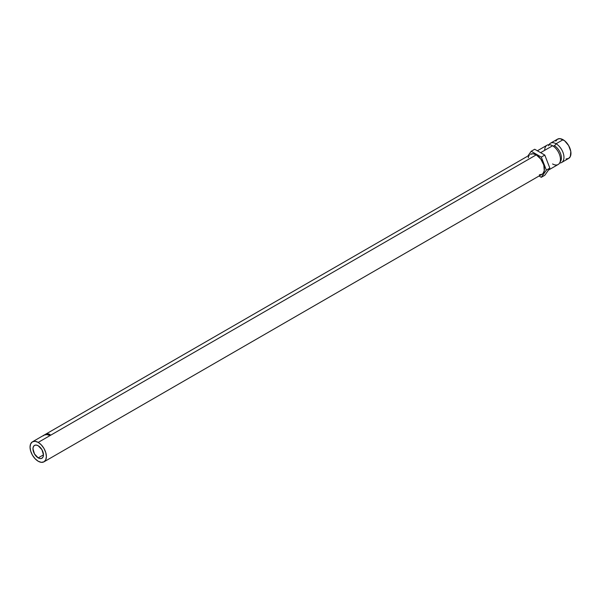 <?xml version="1.0" encoding="UTF-8"?>
<svg xmlns="http://www.w3.org/2000/svg" width="601" height="601" viewBox="0 0 601 601"><rect width="100%" height="100%" fill="white"/><g stroke="black" fill="none" stroke-linecap="round" stroke-linejoin="round"><path stroke-width="0.9" d="M560.087 161.939A10.014 5.785 -120 0 0 560.628 153.751A10.014 5.785 -120 0 0 554.332 145.667A3.298 1.908 120 0 0 556.075 143.752A11.134 6.431 60 0 1 563.55 154.292A11.134 6.431 60 0 1 560.786 162.848M548.578 145.758A11.134 6.431 60 0 1 556.075 143.752A3.298 1.908 -60 0 1 554.332 145.667A3.298 1.908 -60 0 1 552.762 145.878M38.216 457.887A7.422 4.282 60 0 1 33.363 451.343A7.422 4.282 60 0 1 34.505 445.394A7.422 4.282 60 0 1 38.216 445.762L41.927 449.683L43.46 454.859L38.216 457.887L34.505 453.965L32.965 448.797L33.363 446.708L34.505 445.394L36.203 445.063L38.216 445.762A7.422 4.282 60 0 1 43.062 452.305A7.422 4.282 60 0 1 41.927 458.255L40.222 458.586L38.216 457.887L43.46 454.859L43.062 456.948L41.927 458.255A7.422 4.282 60 0 1 38.216 457.887M536.25 154.863L38.216 442.396A11.547 6.664 60 0 1 45.759 452.576A11.547 6.664 60 0 1 43.986 461.823A11.547 6.664 60 0 1 38.216 461.252A11.547 6.664 60 0 1 30.674 451.081A11.547 6.664 60 0 1 32.439 441.825A11.547 6.664 60 0 1 38.216 442.396L536.25 154.863L540.787 159.07L543.792 165.035L544.258 170.752L543.041 173.441L542.027 174.29A11.547 6.664 -120 0 0 543.792 165.035A11.547 6.664 -120 0 0 536.25 154.863A11.547 6.664 -120 0 0 530.48 154.284L533.125 153.773L536.25 154.863M566.089 158.934L568.644 158.439A11.134 6.431 -120 0 0 570.349 149.521A11.134 6.431 -120 0 0 563.077 139.71L556.075 143.752A11.134 6.431 60 0 1 563.355 153.563A11.134 6.431 60 0 1 561.65 162.48A11.134 6.431 60 0 1 559.614 163.006M548.443 170.106L558.149 164.501A11.134 6.431 -120 0 0 559.854 155.576A11.134 6.431 -120 0 0 552.582 145.765A11.134 6.431 -120 0 0 544.709 150.318M552.582 163.953A11.134 6.431 -120 0 0 560.402 158.341A11.134 6.431 -120 0 0 554.242 146.929A11.134 6.431 -120 0 0 552.582 145.765L540.622 152.669L552.582 145.765A11.134 6.431 -120 0 0 547.015 145.217L537.362 150.791M552.68 145.833A3.298 1.908 120 0 0 554.332 145.667A10.014 5.785 60 0 1 561.266 159.528M549.044 144.698A11.134 6.431 60 0 1 550.508 143.196A11.134 6.431 60 0 1 556.075 143.752L563.077 139.71A11.134 6.431 -120 0 0 557.51 139.154L555.805 141.122M561.65 162.48L568.644 158.439L570.349 156.478L570.8 151.482L568.644 145.585L564.609 140.769L560.064 138.658L557.51 139.154L550.508 143.196M539.052 176.003L541.298 177.303L544.799 175.282L541.298 177.303L546.354 170.121L549.847 168.1L544.799 175.282L549.847 168.1L546.354 170.121L541.298 157.101L544.799 155.081L549.847 168.1L544.799 155.081L541.298 157.101L531.201 151.272L534.702 149.251L544.799 155.081L534.702 149.251L531.201 151.272L528.121 155.644L531.201 151.272L541.298 157.101L546.354 170.121L541.298 177.303L539.052 176.003M528.241 157.823L528.707 156.328M529.458 155.133L44.256 435.011A11.547 6.664 -120 0 0 44.158 435.064L44.414 434.929M43.986 461.823L45.759 459.788L46.382 456.542L45.759 452.576L43.986 448.489L41.341 444.92L38.216 442.396L35.091 441.314L32.439 441.825L30.674 443.861L30.05 447.114L30.674 451.081L32.439 455.16L35.091 458.728L38.216 461.252L41.341 462.342L43.986 461.823L542.027 174.29L539.375 174.801M50.063 434.591L48.486 434.531L49.267 435.101L48.2 434.816L49.132 434.222L50.063 434.591M44.504 434.869L45.315 434.395L45.375 434.839M47.487 434.05L46.194 434.553A11.547 6.664 -120 0 0 46.172 434.553L46.668 434.057L45.676 434.583A11.547 6.664 -120 0 0 45.578 434.598L46.953 433.862L46.405 434.425L47.877 433.854L46.81 434.583A11.547 6.664 -120 0 0 46.705 434.576L47.487 434.05L46.705 434.576A11.547 6.664 -120 0 1 46.81 434.583L47.892 433.854A11.547 6.664 60 0 1 47.892 433.854A11.547 6.664 -120 0 0 47.877 433.854L47.99 434.23L47.877 433.854L46.405 434.425L46.532 434.801L46.968 433.862A11.547 6.664 60 0 1 46.968 433.862A11.547 6.664 -120 0 0 46.953 433.862L47.103 434.238L46.953 433.862L45.578 434.598A11.547 6.664 -120 0 1 45.676 434.583L46.668 434.057L46.172 434.553A11.547 6.664 -120 0 1 46.194 434.553L47.487 434.05M47.043 434.613L48.275 433.899A11.547 6.664 60 0 1 48.944 434.035L48.816 434.11A11.547 6.664 -120 0 0 48.253 433.99L47.877 434.207A11.547 6.664 60 0 1 48.433 434.328L48.305 434.403A11.547 6.664 -120 0 0 47.749 434.283L47.276 434.561A11.547 6.664 60 0 1 47.832 434.673L47.704 434.748A11.547 6.664 -120 0 0 47.043 434.613A11.547 6.664 -120 0 1 47.704 434.748L47.832 434.673A11.547 6.664 -120 0 0 47.276 434.561L47.749 434.283A11.547 6.664 -120 0 1 48.305 434.403L48.433 434.328A11.547 6.664 -120 0 0 47.877 434.207L48.253 433.99A11.547 6.664 -120 0 1 48.816 434.11L48.944 434.035A11.547 6.664 -120 0 0 48.275 433.899L47.043 434.613M43.775 435.477A11.547 6.664 -120 0 0 43.73 435.53L43.159 435.86M46.818 434.433L46.668 434.057L46.818 434.433M43.783 435.304L44.166 435.079M44.865 434.763L46.037 434.26L45.007 434.591L45.203 434.951L44.842 434.711L46.029 434.087L44.992 434.606M46.029 434.087L45.09 434.553M49.643 434.35L50.048 434.651L49.778 434.275L48.193 434.733L49.267 435.101L48.583 434.47L49.883 434.651M50.048 434.651L49.778 434.275M44.369 434.936L44.812 434.681M44.985 434.696L45.946 434.283M44.842 434.711L45.022 435.094M32.439 441.825L44.196 435.041M48.26 435.169L48.193 434.793"/></g></svg>
